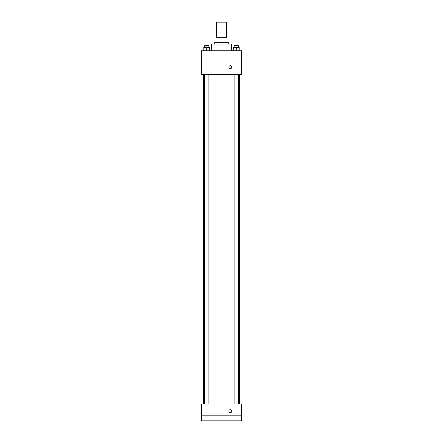 <?xml version="1.0" encoding="UTF-8"?>
<svg xmlns="http://www.w3.org/2000/svg" width="443" height="443" viewBox="0 0 443 443"><rect width="100%" height="100%" fill="white"/><g stroke="black" fill="none" stroke-linecap="round" stroke-linejoin="round"><path stroke-width="0.66" d="M226.545 37.29L226.545 22.15L216.455 22.15L216.455 37.29M217.962 42.34L217.962 37.29L216.034 37.29L216.034 42.34L216.034 37.29M217.962 37.29L226.966 37.29L226.966 42.34M225.038 42.34L225.038 37.29M214.772 44.018L214.772 42.34L228.228 42.34L228.228 44.018M231.595 50.751L231.595 44.018L211.405 44.018L211.405 50.751M201.31 50.751L241.69 50.751L241.69 74.302L201.31 74.302L201.31 50.751M230.332 68.626A1.473 1.473 0 0 1 229.059 66.417A1.473 1.473 0 0 1 231.606 66.417A1.473 1.473 0 0 1 230.332 68.626M201.31 404.027L241.69 404.027L241.69 420.85L201.31 420.85L201.31 404.027M230.332 412.649A1.473 1.473 0 0 1 229.059 410.44A1.473 1.473 0 0 1 231.606 410.44A1.473 1.473 0 0 1 230.332 412.649M201.31 415.805L241.69 415.805M233.295 50.751L233.295 47.384L239.181 47.384L239.181 50.751L239.181 47.384M236.235 50.751L236.235 47.384M238.34 47.384L238.34 45.701L234.137 45.701L234.137 47.384M203.819 50.751L203.819 47.384L209.705 47.384L209.705 50.751L209.705 47.384M206.765 50.751L206.765 47.384M208.863 47.384L208.863 45.701L204.66 45.701L204.66 47.384M239.602 404.027L239.602 74.302M203.398 404.027L203.398 74.302M234.137 74.302L234.137 404.027M238.34 74.302L238.34 404.027M208.863 404.027L208.863 74.302M204.66 404.027L204.66 74.302"/></g></svg>
